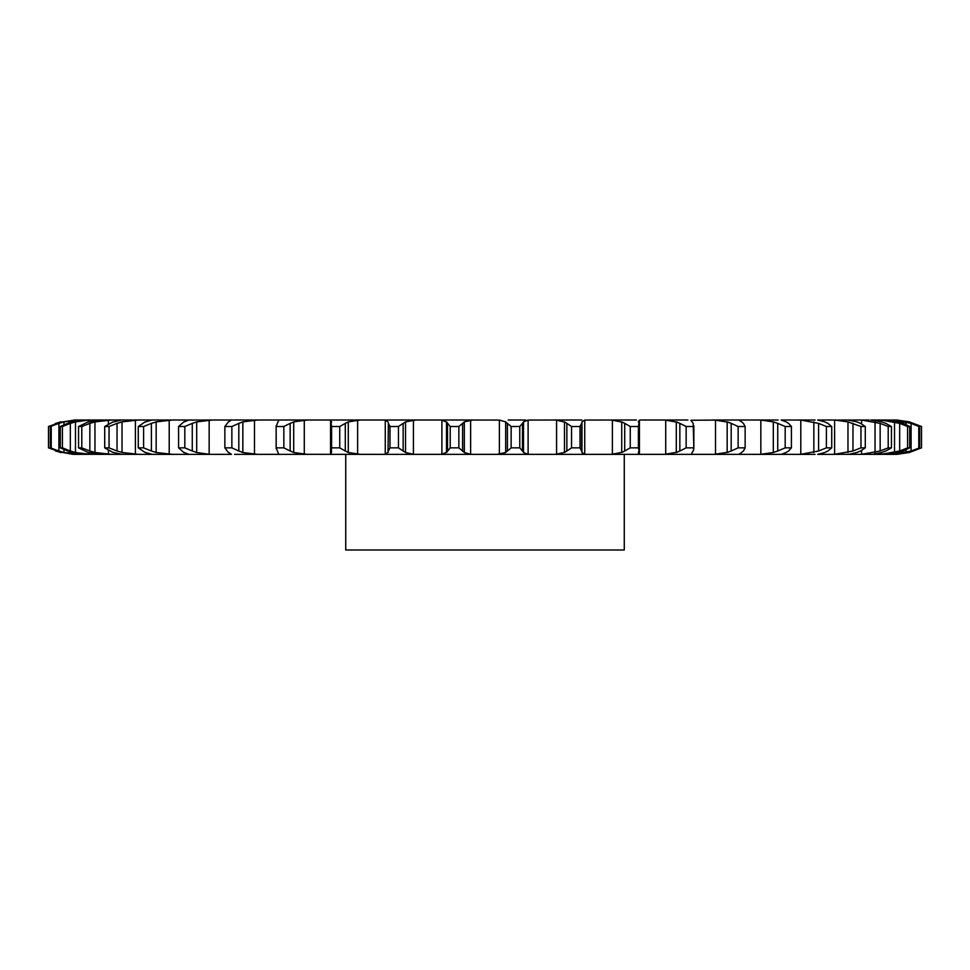 <?xml version="1.0" encoding="UTF-8"?>
<svg xmlns="http://www.w3.org/2000/svg" width="970" height="970" viewBox="0 0 970 970"><rect width="100%" height="100%" fill="white"/><g stroke="black" fill="none" stroke-linecap="round" stroke-linejoin="round"><path stroke-width="1.45" d="M458.858 426.509L458.858 447.861L462.593 451.001L462.593 423.369L458.858 426.509L450.225 426.509L450.225 447.861L446.491 452.493L446.491 421.877L450.225 426.509M464.497 421.756L462.423 423.538M462.423 450.832L464.497 452.626M458.858 447.861L450.225 447.861M446.94 452.178L441.435 454.348M470.62 420.071L470.62 454.299L464.315 452.493L464.315 421.877L472.923 420.01L439.98 420.01L441.896 420.071L441.896 454.299L439.98 454.36L815.079 454.36M470.62 454.299L472.923 454.36M441.435 420.022L446.94 422.205M461.793 420.01L499.38 420.071L505.685 421.877L505.685 452.493L497.076 454.36M824.852 452.493L817.686 454.36L833.121 454.36M856.91 452.493L849.005 454.299L831.193 454.36L834.6 454.299L834.6 420.071L847.974 421.877L860.96 426.509L865.288 426.509L860.511 423.369M881.742 452.493L872.394 454.299L846.968 454.36M870.672 454.36L879.353 454.36M898.851 452.493L888.241 454.299L878.129 454.36L881.281 454.299L881.281 452.638L886.228 450.832M886.119 454.36L893.77 454.36L890.314 454.36L893.237 453.754M907.896 452.493L897.25 454.299A59.425 59.425 0 0 1 894.619 454.36L894.619 454.36M861.602 450.444L861.602 454.299L858.959 454.36M636.381 454.36L640.503 454.36L639.448 454.299L638.515 452.493L638.381 453.257M303.44 420.01L307.429 420.01L293.704 421.877L293.704 452.493L307.429 454.36L234.57 454.36M304.289 420.071L304.289 454.299L333.619 454.36M136.879 454.36L72.75 454.299L60.661 452.093M152.52 454.36L154.921 454.36M111.041 454.36L109.743 454.36M90.647 454.36L75.478 452.493L75.478 421.877L88.719 420.071L88.719 421.72M63.971 449.85L63.971 452.493L79.685 454.36L73.756 454.299M86.694 454.36L81.759 454.299M100.953 454.36L97.606 454.299M123.032 454.36L120.995 454.299M134.49 420.01L138.807 420.01L122.026 421.877L122.026 452.493L138.807 454.36L231.066 454.36M356.317 420.01L360.537 420.01L348.279 421.877L348.279 452.493L360.537 454.36L329.497 454.36L330.552 454.299L330.552 420.071L329.497 420.01L333.619 420.01M360.537 454.36L439.98 454.36M411.692 420.01L444.393 420.01M447.522 423.369L447.522 451.001M525.607 420.01L508.207 420.01M528.104 420.071L528.104 454.299L523.509 452.493L523.509 421.877L528.104 420.071L558.308 420.01M581.939 420.01L553.943 420.01L556.574 420.071L556.574 454.299L553.943 454.36M584.74 420.071L584.74 454.299L581.964 452.493L581.964 421.877L584.74 420.071L613.683 420.01M636.381 420.01L609.463 420.01L612.385 420.071L612.385 454.299L609.463 454.36M638.381 421.113L638.515 421.877L639.448 420.071L640.503 420.01L666.56 420.01M687.888 420.01L662.571 420.01L665.711 420.071L665.711 454.299M691.004 420.277L715.52 420.071L715.52 454.299L712.21 454.36M778.11 420.01L712.21 420.01M786.161 421.877L781.189 420.01L800.796 420.071L800.796 454.299L797.352 454.36M815.079 420.01L797.352 420.01M824.852 421.877L817.686 420.01L835.51 420.01M869.047 420.01L834.6 420.071M881.742 421.877L870.672 420.01L879.353 420.01M894.619 420.01A59.425 59.425 0 0 1 897.25 420.071L878.129 420.01L881.281 420.071L881.281 421.732M845.622 420.01L846.968 420.01M861.602 423.926L861.602 420.071L858.959 420.01M803.936 420.01L800.153 420.01M766.154 420.01L760.735 420.01M209.265 420.01L388.061 420.01M278.863 420.071L282.112 420.01M60.661 422.277L75.393 420.01L191.89 420.01M169.847 420.01L166.064 420.01M123.032 420.01L124.378 420.01M152.52 420.01L151.478 420.071M209.156 420.071L209.156 454.299L196.692 452.493L196.692 421.877L212.563 420.01L188.447 420.071M413.426 420.071L413.426 454.299L405.533 452.493L405.533 421.877L416.057 420.01L383.756 420.01L385.26 420.071L385.26 454.299L383.756 454.36M413.426 454.299L416.057 454.36M511.141 447.861L519.774 447.861L522.478 451.001L522.478 423.369L519.774 426.509L511.141 426.509L507.407 423.369L507.407 451.001L511.141 447.861L511.141 426.509M507.577 450.832L505.503 452.626M528.104 454.299L530.02 454.36M522.381 450.832L523.618 452.626M388.364 451.001L389.988 447.861L398.452 447.861L403.144 451.001L403.144 423.369L398.452 426.509L389.988 426.509L388.364 423.369L388.036 452.493L388.364 423.369M388.315 452.178L384.981 454.348M402.914 450.832L405.763 452.626M566.856 451.001L571.548 447.861L580.011 447.861L581.636 451.001L581.636 423.369L580.011 426.509L571.548 426.509L566.856 423.369L566.856 451.001L564.467 452.493L564.467 421.877L566.856 423.369M565.255 452.178L555.786 454.348M584.74 454.299L586.244 454.36M581.6 450.832L581.988 452.626M331.085 451.001L331.607 447.861L339.742 447.861L345.296 451.001L345.296 423.369L339.742 426.509L331.607 426.509L331.085 423.369L331.485 452.493M331.582 452.178L330.467 454.348M344.993 450.832L348.582 452.626M624.704 451.001L630.257 447.861L638.393 447.861L639 450.225L638.915 423.369L638.393 426.509L630.257 426.509L624.704 423.369L624.704 451.001L621.721 452.493L621.721 421.877L624.704 423.369M622.643 452.178L611.452 454.348M638.951 450.832L638.478 452.626M277.917 452.493L276.195 447.861L276.135 425.721L276.135 448.649L276.195 447.861L283.846 447.861L290.151 451.001L290.151 423.369L283.846 426.509L276.195 426.509L277.917 421.877M277.82 452.178L278.96 454.348M289.8 450.832L294.055 452.626M257.79 420.01L242.839 421.877L242.839 452.493L257.79 454.36M693.186 451.001L693.865 448.649L693.865 425.721L693.805 426.509L686.154 426.509L679.849 423.369L679.849 451.001L676.296 452.493L676.296 421.877L679.849 423.369M693.186 423.369L693.805 447.861L686.154 447.861L679.849 451.001M677.363 452.178L664.656 454.348M692.083 452.493L691.731 454.36M693.295 450.832L691.974 452.626M228.374 452.493L224.858 447.861L231.866 447.861L238.814 451.001L238.814 423.369L231.866 426.509L224.858 426.509L228.374 421.877M228.095 452.178L231.466 454.348M238.414 450.832L243.24 452.626M209.265 454.36L212.563 454.36M731.186 451.001L727.16 452.493L727.16 421.877L731.186 423.369L731.186 451.001L738.134 447.861L745.142 447.861L743.42 451.001M728.324 452.178L714.356 454.348M738.813 454.299L741.626 452.493M743.602 450.832L741.444 452.626M183.839 452.493L178.589 447.861L184.821 447.861L192.266 451.001L192.266 423.369L184.821 426.509L178.589 426.509L183.839 421.877M183.379 452.178L188.907 454.348M191.817 450.832L197.14 452.626M738.813 420.071L741.626 421.877M757.437 420.01L760.844 420.071L760.844 454.299L757.437 454.36M172.648 420.01L156.158 421.877L156.158 452.493L172.648 454.36M760.844 420.071L773.308 421.877L777.734 423.369L777.734 451.001L785.179 447.861L791.411 447.861L788.61 451.001M777.734 451.001L773.308 452.493L760.844 454.299M786.161 452.493L781.189 454.36M788.852 450.832L785.918 452.626M145.148 452.493L138.273 447.861L143.608 447.861L151.405 451.001L151.405 423.369L143.608 426.509L138.273 426.509L145.148 421.877M144.518 452.178L152.108 454.348M151.478 454.299L152.314 454.36M150.932 450.832L156.631 452.626M800.796 420.071L818.595 423.369L818.595 451.001L826.391 447.861L831.726 447.861L827.895 451.001M818.595 451.001L800.796 454.299M828.21 450.832L824.548 452.626M113.09 452.493L104.711 447.861L109.04 447.861L117.043 451.001L117.043 423.369L109.04 426.509L104.711 426.509L113.09 421.877M112.29 452.178L121.783 454.348M116.545 450.832L122.523 452.626M122.293 420.01L120.995 420.071M111.708 420.01L94.951 421.877L94.951 452.493L111.708 454.36M852.957 423.369L852.957 451.001L860.96 447.861L865.288 447.861L860.511 451.001M852.957 451.001L834.6 454.299M860.875 450.832L856.558 452.626M88.258 452.493L78.558 447.861L81.795 447.861L89.846 451.001L89.846 423.369L81.795 426.509L78.558 426.509L88.258 421.877M87.324 452.178L98.54 454.348M89.337 450.832L95.46 452.626M847.707 420.01L856.91 421.877M99.328 420.01L97.606 420.071M91.871 420.01L88.719 420.071M861.602 420.071L880.154 423.369L880.154 451.001L888.205 447.861L891.442 447.861L885.816 451.001M880.154 451.001L861.602 454.299M71.149 452.493L60.31 447.861L62.407 447.861L70.337 451.001L70.337 423.369L62.407 426.509L60.31 426.509L71.149 421.877M70.095 452.178L82.814 454.348M69.828 450.832L75.987 452.626M83.881 420.01L81.759 420.071M79.685 420.01L63.971 421.877L63.971 424.533M881.281 420.071L899.663 423.369L899.663 451.001L907.593 447.861L909.69 447.861L903.325 451.001M899.663 451.001L881.281 454.299M903.761 450.832L898.402 452.626M62.104 452.493L50.319 447.861L58.903 451.001L58.903 423.369L50.319 426.509L62.104 421.877M60.94 452.178L74.92 454.348M58.394 450.832L64.481 452.626M886.119 420.01L898.851 421.877M76.23 420.01L73.756 420.071M890.314 420.01L893.237 420.616M893.237 420.071L911.097 423.369L911.097 451.001L919.681 447.861L912.685 451.001M911.097 451.001L893.237 454.299M913.158 450.832L907.423 452.626M55.751 423.963L48.5 426.509L48.5 447.861L55.751 450.407M55.266 450.832L61.146 452.626M893.77 420.01L907.896 421.877M896.05 420.022L897.25 420.131M897.25 454.251L896.05 454.348M897.274 420.071L909.339 421.877L921.5 426.509L921.5 447.861L909.339 452.493L897.274 454.299M624.268 454.36L624.268 549.99L345.732 549.99L345.732 454.36M505.503 421.756L507.577 423.538M523.618 421.756L522.381 423.538M384.981 420.022L388.315 422.205M405.763 421.756L402.914 423.538M555.786 420.022L565.255 422.205M581.988 421.756L581.6 423.538M330.467 420.022L331.582 422.205M331.485 421.877L331.085 423.369M348.582 421.756L344.993 423.538M611.452 420.022L622.643 422.205M638.478 421.756L638.951 423.538M278.96 420.022L277.82 422.205M294.055 421.756L289.8 423.538M664.656 420.022L677.363 422.205M691.974 421.756L693.295 423.538M691.137 420.653L692.083 421.877M231.466 420.022L228.095 422.205M243.24 421.756L238.414 423.538M714.356 420.022L728.324 422.205M731.186 423.369L738.134 426.509L745.142 426.509L743.42 423.369M741.444 421.756L743.602 423.538M188.907 420.022L183.379 422.205M197.14 421.756L191.817 423.538M777.734 423.369L785.179 426.509L791.411 426.509L788.61 423.369M785.918 421.756L788.852 423.538M152.108 420.022L144.518 422.205M156.631 421.756L150.932 423.538M818.595 423.369L826.391 426.509L831.726 426.509L827.895 423.369M824.548 421.756L828.21 423.538M121.783 420.022L112.29 422.205M122.523 421.756L116.545 423.538M856.558 421.756L860.875 423.538M98.54 420.022L87.324 422.205M95.46 421.756L89.337 423.538M880.154 423.369L888.205 426.509L891.442 426.509L885.816 423.369M881.33 421.756L886.228 423.538M82.814 420.022L70.095 422.205M75.987 421.756L69.828 423.538M899.663 423.369L907.593 426.509L909.69 426.509L903.325 423.369M898.402 421.756L903.761 423.538M74.92 420.022L60.94 422.205M64.481 421.756L58.394 423.538M911.097 423.369L918.772 426.509L912.685 423.369M907.423 421.756L913.158 423.538M61.146 421.756L55.266 423.538M519.774 447.861L519.774 426.509M398.452 447.861L398.452 426.509M389.988 447.861L389.988 426.509M580.011 447.861L580.011 426.509M571.548 447.861L571.548 426.509M339.742 447.861L339.742 426.509M331.607 447.861L331.607 426.509M638.393 447.861L638.393 426.509M630.257 447.861L630.257 426.509M283.846 447.861L283.846 426.509M686.154 447.861L686.154 426.509M231.866 447.861L231.866 426.509M224.858 447.861L224.858 426.509M745.142 447.861L745.142 426.509M738.134 447.861L738.134 426.509M184.821 447.861L184.821 426.509M178.589 447.861L178.589 426.509M773.308 421.877L773.308 452.493M791.411 447.861L791.411 426.509M785.179 447.861L785.179 426.509M143.608 447.861L143.608 426.509M138.273 447.861L138.273 426.509M813.842 421.877L813.842 452.493M831.726 447.861L831.726 426.509M826.391 447.861L826.391 426.509M109.04 447.861L109.04 426.509M104.711 447.861L104.711 426.509M847.974 421.877L847.974 452.493M865.288 447.861L865.288 426.509M860.96 447.861L860.96 426.509M81.795 447.861L81.795 426.509M78.558 447.861L78.558 426.509M875.049 421.877L875.049 452.493M891.442 447.861L891.442 426.509M888.205 447.861L888.205 426.509M62.407 447.861L62.407 426.509M60.31 447.861L60.31 426.509M894.522 421.877L894.522 452.493M909.69 447.861L909.69 426.509M907.593 447.861L907.593 426.509M51.228 447.861L51.228 426.509M50.319 447.861L50.319 426.509M906.028 421.877L906.028 424.533M906.028 449.85L906.028 452.493M919.681 447.861L919.681 426.509M918.772 447.861L918.772 426.509M499.38 420.071L499.38 454.299M357.615 420.071L357.615 454.299M639.448 420.071L639.448 454.299M254.479 420.071L254.479 454.299M169.204 420.071L169.204 454.299M135.4 420.071L135.4 454.299M108.397 420.071L108.397 423.926M108.397 450.444L108.397 454.299M88.719 452.65L88.719 454.299"/></g></svg>
